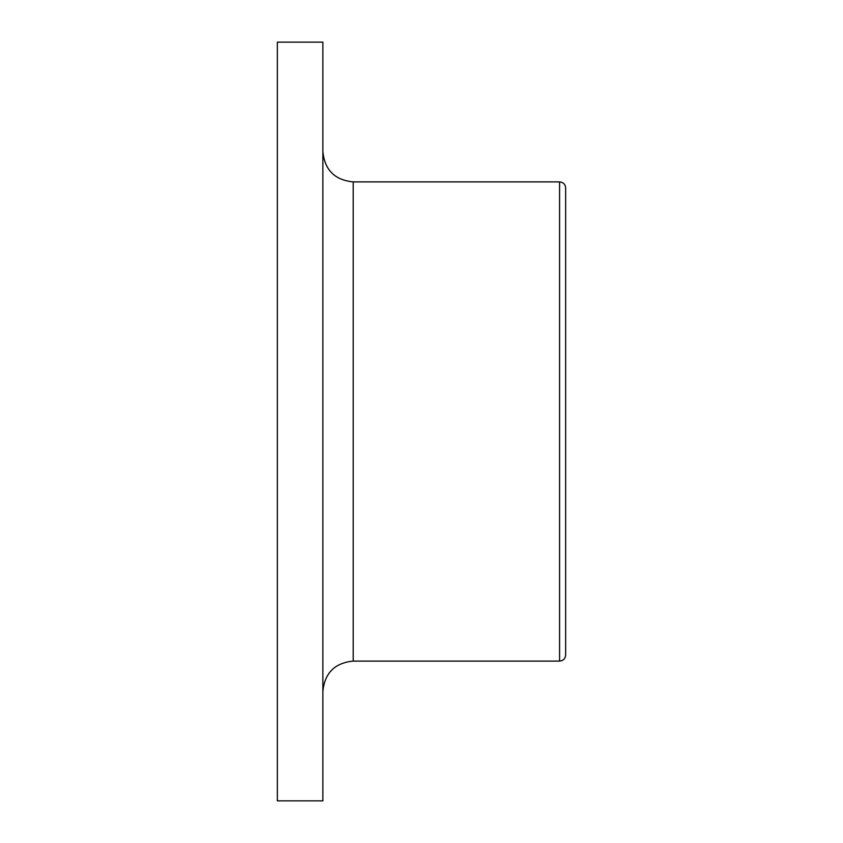 <?xml version="1.0" encoding="UTF-8"?>
<svg xmlns="http://www.w3.org/2000/svg" width="843" height="843" viewBox="0 0 843 843"><rect width="100%" height="100%" fill="white"/><g stroke="black" fill="none" stroke-linecap="round" stroke-linejoin="round"><path stroke-width="1.26" d="M322.869 421.5L322.869 42.15L277.347 42.15L277.347 800.85L322.869 800.85L322.869 421.5M559.583 661.102C563.272 660.733 565.295 658.71 565.653 655.032L565.653 187.968C565.295 184.29 563.272 182.267 559.583 181.898L559.583 661.102L353.217 661.102L353.217 181.898L559.583 181.898M322.869 691.45C324.671 673.009 334.787 662.893 353.217 661.102M353.217 181.898C334.787 180.107 324.671 169.991 322.869 151.55"/></g></svg>
